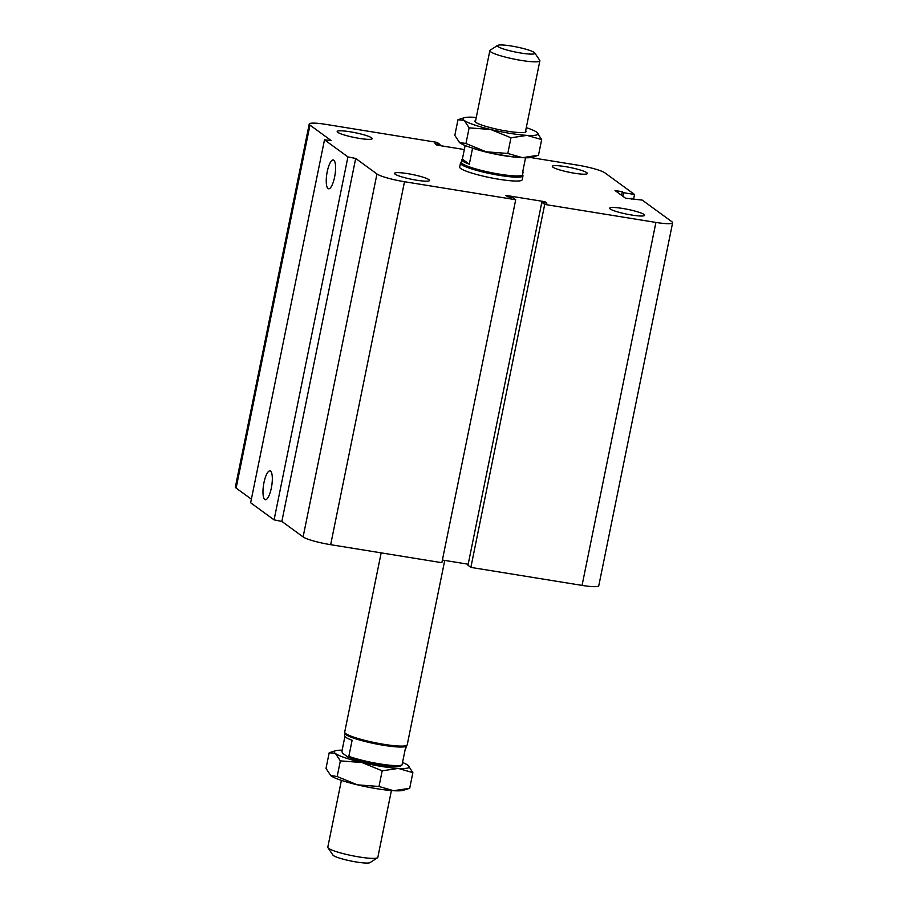 <?xml version="1.0" encoding="UTF-8"?>
<svg xmlns="http://www.w3.org/2000/svg" width="908" height="908" viewBox="0 0 908 908"><rect width="100%" height="100%" fill="white"/><g stroke="black" fill="none" stroke-linecap="round" stroke-linejoin="round"><path stroke-width="1.36" d="M522.599 174.518L522.94 175.528A31.905 4.324 -168.5 0 1 522.974 175.891L522.179 179.773A31.905 4.324 -168.5 0 1 490.07 177.65A31.905 4.324 -168.5 0 1 459.664 167.049L460.458 163.168A31.905 4.324 -168.5 0 1 460.617 162.85L461.332 162.055M574.344 173.212A17.865 2.429 -168.5 0 1 552.336 166.357A17.865 2.429 -168.5 0 1 570.326 167.537A17.865 2.429 -168.5 0 1 587.34 173.473A17.865 2.429 -168.5 0 1 574.344 173.212M631.662 215.026A17.865 2.429 -168.5 0 1 609.654 208.182A17.865 2.429 -168.5 0 1 627.644 209.362A17.865 2.429 -168.5 0 1 644.657 215.298A17.865 2.429 -168.5 0 1 631.662 215.026M416.522 180.193A17.865 2.429 -168.5 0 1 394.503 173.337A17.865 2.429 -168.5 0 1 412.493 174.529A17.865 2.429 -168.5 0 1 429.518 180.465A17.865 2.429 -168.5 0 1 416.522 180.193M359.193 138.368A17.865 2.429 -168.5 0 1 337.186 131.512A17.865 2.429 -168.5 0 1 355.176 132.704A17.865 2.429 -168.5 0 1 372.201 138.64A17.865 2.429 -168.5 0 1 359.193 138.368M263.967 482.625A14.607 4.109 99.2 0 1 269.994 470.9A14.607 4.109 99.2 0 1 271.708 485.973A14.607 4.109 99.2 0 1 265.318 499.729A14.607 4.109 99.2 0 1 263.967 482.625M327.232 171.68A14.607 4.109 99.2 0 1 333.247 159.956A14.607 4.109 99.2 0 1 334.973 175.028A14.607 4.109 99.2 0 1 328.582 188.785A14.607 4.109 99.2 0 1 327.232 171.68M622.911 196.287L623.637 192.712L622.286 191.724L615.034 190.544L625.476 198.16L642.251 200.112L671.875 221.722A22.972 3.121 -168.5 0 1 672.624 222.778A22.972 3.121 -168.5 0 1 655.916 222.426L544.709 204.425L541.815 202.314L546.888 203.131L544.959 201.724L505.801 195.379L507.731 196.786L512.804 197.615L515.71 199.726L441.856 562.699L330.66 544.687A22.972 3.121 -168.5 0 1 303.102 536.934L281.855 521.43L274.08 519.875L250.642 502.782L324.496 139.809L331.227 140.604L309.969 125.1A22.972 3.121 -168.5 0 1 309.219 124.044A22.972 3.121 -168.5 0 1 325.938 124.385L437.134 142.397L440.028 144.508L434.955 143.691L436.884 145.098L464.329 149.536M274.08 519.875L347.934 156.914L324.496 139.809M281.855 521.43L355.698 158.457L347.934 156.914M251.368 499.196L236.125 488.073A22.972 3.121 -168.5 0 1 235.376 487.006L309.219 124.044M672.624 222.778L598.781 585.751A22.972 3.121 -168.5 0 1 582.062 585.399L470.866 567.398L467.972 565.275L541.815 202.314M470.866 567.398L544.709 204.425M621.56 195.299L622.286 191.724M633.659 198.716L634.522 194.471L623.637 192.712M530.771 157.561L577.34 165.097A22.972 3.121 -168.5 0 1 604.898 172.849L634.522 194.471M439.812 145.575L440.028 144.508M468.188 564.22L442.4 560.043M515.71 199.726L404.503 181.725A22.972 3.121 -168.5 0 1 376.956 173.973L355.698 158.457M631.219 199.09L631.366 198.341M544.743 202.779L544.959 201.724M520.954 53.05A19.136 2.599 -168.5 0 1 497.618 45.4A19.136 2.599 -168.5 0 1 516.641 46.978A19.136 2.599 -168.5 0 1 534.778 52.959A19.136 2.599 -168.5 0 1 520.954 53.05M497.618 45.4L490.195 50.212A25.515 3.462 11.5 0 0 489.855 50.632A25.515 3.462 11.5 0 0 521.306 60.427A25.515 3.462 11.5 0 0 539.874 60.813A25.515 3.462 11.5 0 0 539.738 60.303L534.778 52.959M472.591 148.118L469.311 164.2A31.258 4.245 -168.5 0 1 461.797 159.74A31.258 4.245 -168.5 0 1 462.376 159.138L469.311 164.2M462.376 159.138L465.146 145.507M522.781 171.43A31.258 4.245 -168.5 0 1 523.065 172.214A31.258 4.245 -168.5 0 1 522.497 172.815L525.55 157.799M472.932 148.22A31.258 4.245 11.5 0 0 503.599 155.631A31.258 4.245 11.5 0 0 517.333 157.254M461.797 159.74L461.298 162.226A31.258 4.245 11.5 0 0 499.82 174.211A31.258 4.245 11.5 0 0 522.565 174.688L523.065 172.214M522.974 175.891A31.905 4.324 -168.5 0 1 499.763 175.403A31.905 4.324 -168.5 0 1 460.458 163.168M391.405 790.55L377.819 857.368A25.515 3.462 -168.5 0 1 377.478 857.788A25.515 3.462 -168.5 0 1 359.25 856.982A25.515 3.462 -168.5 0 1 327.936 847.697A25.515 3.462 -168.5 0 1 327.799 847.187L341.397 780.369M327.936 847.697L332.896 855.041A19.136 2.599 11.5 0 0 356.379 861.998A19.136 2.599 11.5 0 0 370.055 862.6L377.478 857.788M400.961 765.614L402.028 764.967L405.297 748.862A31.258 4.245 11.5 0 0 405.876 748.26L406.341 745.945M345.074 733.482L344.609 735.786A31.258 4.245 11.5 0 0 352.122 740.247L348.842 756.353L347.775 757L342.452 753.118L341.896 751.291L344.892 736.57M347.775 757A29.987 4.075 11.5 0 0 378.33 764.729A29.987 4.075 11.5 0 0 400.7 765.83L401.676 765.206M402.028 764.967A31.258 4.245 -168.5 0 1 379.85 763.889A31.258 4.245 -168.5 0 1 348.842 756.353M444.738 560.418L407.215 744.832A31.905 4.324 -168.5 0 1 407.056 745.15L406.216 746.092A31.258 4.245 -168.5 0 1 374.891 743.709A31.258 4.245 -168.5 0 1 345.142 733.664L344.734 732.472A31.905 4.324 -168.5 0 1 344.7 732.109L381.167 552.87M407.056 745.15A31.905 4.324 -168.5 0 1 375.095 742.71A31.905 4.324 -168.5 0 1 344.734 732.472M378.999 786.487L393.675 790.709A38.284 5.198 -168.5 0 1 357.411 784.83L378.999 786.487L382.189 770.824L361.94 762.538L340.352 760.881L335.449 753.492A38.284 5.198 11.5 0 0 361.94 762.538A38.284 5.198 11.5 0 0 398.203 768.406A38.284 5.198 11.5 0 0 408.396 765.569A38.284 5.198 11.5 0 0 407.976 765.24A38.284 5.198 11.5 0 0 402.528 762.493M409.69 788.292L403.368 790.289A38.284 5.198 -168.5 0 1 393.675 790.709L409.69 788.292L412.868 772.629L398.203 768.406L382.189 770.824M330.909 775.795A38.284 5.198 -168.5 0 1 330.489 775.455A38.284 5.198 -168.5 0 1 330.467 775.443L337.163 776.544L357.411 784.83A38.284 5.198 -168.5 0 1 330.909 775.795L326.006 768.406L329.195 752.743L335.517 750.746A38.284 5.198 11.5 0 0 335.449 753.492L329.195 752.743M342.123 750.201A38.284 5.198 11.5 0 0 335.517 750.746M407.976 765.24L412.868 772.629M337.163 776.544L340.352 760.881M507.799 153.452L522.463 157.674A38.284 5.198 -168.5 0 1 486.2 151.806L507.799 153.452L510.977 137.789L490.74 129.504L469.141 127.858L464.238 120.458A38.284 5.198 11.5 0 0 490.74 129.504A38.284 5.198 11.5 0 0 527.003 135.371A38.284 5.198 11.5 0 0 537.184 132.545L537.184 132.545A38.284 5.198 11.5 0 0 536.764 132.205A38.284 5.198 11.5 0 0 526.277 127.631M538.478 155.257L532.156 157.254A38.284 5.198 -168.5 0 1 522.463 157.674L538.478 155.257L541.667 139.594L527.003 135.371L510.977 137.789M476.269 117.45A38.284 5.198 11.5 0 0 473.999 117.291A38.284 5.198 11.5 0 0 464.306 117.711A38.284 5.198 11.5 0 0 464.238 120.458L457.984 119.708L454.806 135.371L459.709 142.76A38.284 5.198 -168.5 0 1 459.278 142.431A38.284 5.198 -168.5 0 1 459.266 142.408M459.278 142.431L465.952 143.509L486.2 151.806A38.284 5.198 -168.5 0 1 459.709 142.76M457.984 119.708L464.306 117.711M536.764 132.205L541.667 139.594M465.952 143.509L469.141 127.858M525.664 130.661A26.162 3.553 -168.5 0 1 525.993 131.808A26.162 3.553 -168.5 0 1 499.797 129.81A26.162 3.553 -168.5 0 1 474.895 121.411A26.162 3.553 -168.5 0 1 475.644 120.48M303.102 536.934L376.956 173.973M330.66 544.687L404.503 181.725M236.125 488.073L309.969 125.1M582.062 585.399L655.916 222.426M475.338 122.013L489.855 50.632M525.357 132.182L539.874 60.813"/></g></svg>
